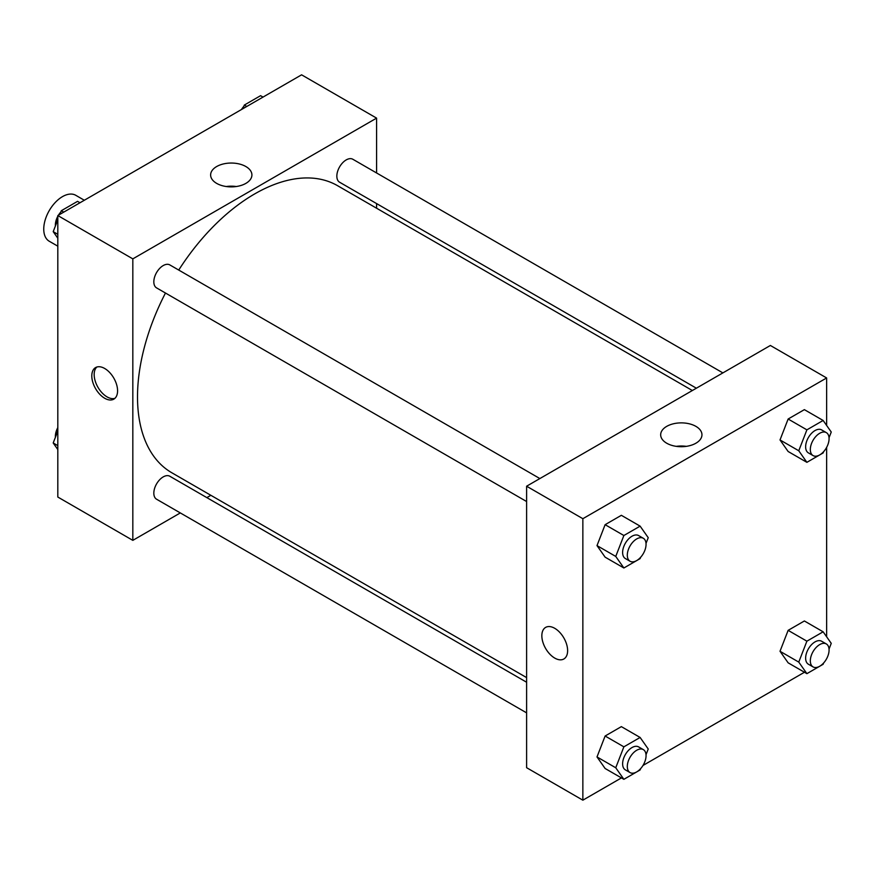 <?xml version="1.0" encoding="UTF-8"?>
<svg xmlns="http://www.w3.org/2000/svg" width="875" height="875" viewBox="0 0 875 875"><rect width="100%" height="100%" fill="white"/><g stroke="black" fill="none" stroke-linecap="round" stroke-linejoin="round"><path stroke-width="1.31" d="M84.328 200.255L75.764 195.3A26.523 15.312 120 0 0 55.322 202.409A26.523 15.312 120 0 0 43.75 229.097A26.523 15.312 120 0 0 49.241 241.238L57.816 246.181M180.316 512.925L132.825 540.356L57.816 497.044L57.816 215.556L301.591 74.823L376.589 118.125L376.589 172.966M376.589 203.591L376.589 208.228M216.672 166.534A20.639 11.922 180 0 1 239.17 163.953A20.639 11.922 180 0 1 251.912 174.956A20.639 11.922 180 0 1 231.262 186.878A20.639 11.922 180 0 1 210.623 174.956A20.639 11.922 180 0 1 216.672 166.534M132.825 540.356L132.825 258.869L57.816 215.556M132.825 258.869L376.589 118.125M236.272 186.528A20.639 11.922 0 0 0 226.264 186.528M104.694 398.256A18.233 10.522 60 0 1 92.783 382.189A18.233 10.522 60 0 1 95.583 367.577A18.233 10.522 60 0 1 113.805 378.109A18.233 10.522 60 0 1 113.805 399.153A18.233 10.522 60 0 1 104.694 398.256M96.841 367.03A18.233 10.522 -120 0 0 95.495 381.905A18.233 10.522 -120 0 0 107.056 396.889A18.233 10.522 -120 0 0 114.909 398.344M210.853 495.305L206.839 497.623M539.864 478.559L169.827 264.917A13.256 7.656 120 0 0 156.57 272.573A13.256 7.656 120 0 0 156.57 287.886L526.608 501.528M526.608 682.237L169.827 476.252A13.256 7.656 120 0 0 159.611 479.806A13.256 7.656 120 0 0 153.825 493.15A13.256 7.656 120 0 0 156.57 499.22L526.608 712.862M722.881 372.892L352.844 159.261A13.256 7.656 120 0 0 342.628 162.805A13.256 7.656 120 0 0 336.842 176.148A13.256 7.656 120 0 0 339.588 182.219L696.369 388.205M165.473 293.027A165.747 95.692 120 0 0 137.506 396.9A165.747 95.692 120 0 0 171.839 472.773L526.608 677.6M692.355 390.523L337.575 185.697A165.747 95.692 120 0 0 178.73 270.058M621.436 777.908L582.859 800.177L526.608 767.703L526.608 486.216L770.383 345.472L826.634 377.956L826.634 425.458M642.983 765.472L804.453 672.252M826 659.805L826.634 658.711M597.002 545.606L605.117 557.156L597.002 545.606L605.117 524.683L597.002 545.606L615.748 556.434L623.875 535.511L640.117 526.138L648.233 537.688L646.023 543.397M621.359 515.309L605.117 524.683L621.359 515.309L640.117 526.138M780.019 439.95L788.134 451.5L780.019 439.95L788.134 419.016L780.019 439.95L798.766 450.767L806.892 429.844L823.134 420.47L831.25 432.02L829.041 437.73M804.377 409.642L788.134 419.016L804.377 409.642L823.134 420.47M780.019 651.273L788.134 662.823L780.019 651.273L788.134 630.35L780.019 651.273L798.766 662.102L806.892 641.178L823.134 631.805L831.25 643.355L829.041 649.064M804.377 620.977L788.134 630.35L804.377 620.977L823.134 631.805M582.859 800.177L582.859 518.7L826.634 377.956M826.634 447.377L826.634 636.792M597.002 756.941L605.117 768.491L597.002 756.941L605.117 736.017L597.002 756.941L615.748 767.769L623.875 746.834L640.117 737.461L648.233 749.011L646.023 754.72M621.359 726.633L605.117 736.017L621.359 726.633L640.117 737.461M666.717 443.22A20.639 11.922 180 0 1 660.669 434.787A20.639 11.922 180 0 1 681.308 422.877A20.639 11.922 180 0 1 701.958 434.787A20.639 11.922 180 0 1 689.205 445.802A20.639 11.922 180 0 1 666.717 443.22M582.859 518.7L526.608 486.216M567.623 650.639A18.233 10.522 60 0 1 563.85 658.984A18.233 10.522 60 0 1 545.617 648.462A18.233 10.522 60 0 1 545.617 627.408A18.233 10.522 60 0 1 559.672 632.297A18.233 10.522 60 0 1 567.623 650.639M686.317 446.359A20.639 11.922 0 0 0 676.309 446.359M545.628 627.408A18.233 10.522 -120 0 0 545.628 648.462A18.233 10.522 -120 0 0 563.85 658.984M640.609 557.331L640.117 558.611L623.875 567.984L615.748 556.434M643.311 538.278L638.619 535.577A13.256 7.656 120 0 0 628.403 539.131A13.256 7.656 120 0 0 622.617 552.475A13.256 7.656 120 0 0 625.362 558.545L630.055 561.247A13.256 7.656 120 0 0 643.311 553.591A13.256 7.656 120 0 0 643.311 538.278A13.256 7.656 120 0 0 633.095 541.833A13.256 7.656 120 0 0 627.309 555.177A13.256 7.656 120 0 0 630.055 561.247M623.875 567.984L605.117 557.156M623.875 535.511L605.117 524.683M823.627 451.664L823.134 452.944L806.892 462.328L798.766 450.767M826.328 432.622L821.636 429.909A13.256 7.656 120 0 0 811.42 433.464A13.256 7.656 120 0 0 805.634 446.808A13.256 7.656 120 0 0 808.38 452.878L813.072 455.591A13.256 7.656 120 0 0 826.328 447.934A13.256 7.656 120 0 0 826.328 432.622A13.256 7.656 120 0 0 816.112 436.177A13.256 7.656 120 0 0 810.327 449.52A13.256 7.656 120 0 0 813.072 455.591M806.892 462.328L788.134 451.5M806.892 429.844L788.134 419.016M640.609 768.655L640.117 769.945L623.875 779.319L615.748 767.769M643.311 749.613L638.619 746.911A13.256 7.656 120 0 0 628.403 750.466A13.256 7.656 120 0 0 622.617 763.809A13.256 7.656 120 0 0 625.362 769.88L630.055 772.581A13.256 7.656 120 0 0 643.311 764.925A13.256 7.656 120 0 0 643.311 749.613A13.256 7.656 120 0 0 633.095 753.167A13.256 7.656 120 0 0 627.309 766.511A13.256 7.656 120 0 0 630.055 772.581M623.875 779.319L605.117 768.491M623.875 746.834L605.117 736.017M823.627 662.998L823.134 664.278L806.892 673.652L798.766 662.102M826.328 643.945L821.636 641.244A13.256 7.656 120 0 0 811.42 644.798A13.256 7.656 120 0 0 805.634 658.142A13.256 7.656 120 0 0 808.38 664.212L813.072 666.914A13.256 7.656 120 0 0 826.328 659.258A13.256 7.656 120 0 0 826.328 643.945A13.256 7.656 120 0 0 816.112 647.5A13.256 7.656 120 0 0 810.327 660.844A13.256 7.656 120 0 0 813.072 666.914M806.892 673.652L788.134 662.823M806.892 641.178L788.134 630.35M57.816 238.208L53.2 231.645L57.816 219.756M59.916 214.353L61.316 210.722L77.558 201.348L79.997 202.748M57.816 234.314L53.2 231.645M63.755 212.133L61.316 210.722M57.816 216.289A13.256 7.656 120 0 0 55.377 224.984A13.256 7.656 120 0 0 55.42 225.936M60.823 212.002A13.256 7.656 120 0 0 58.45 215.195M242.933 108.686L244.333 105.055L260.575 95.681L263.014 97.092M246.772 106.466L244.333 105.055M243.841 106.345A13.256 7.656 120 0 0 241.467 109.528M57.816 449.542L53.2 442.98L57.816 431.091M57.816 445.648L53.2 442.98M57.816 427.623A13.256 7.656 120 0 0 55.377 436.308A13.256 7.656 120 0 0 55.42 437.27"/></g></svg>
